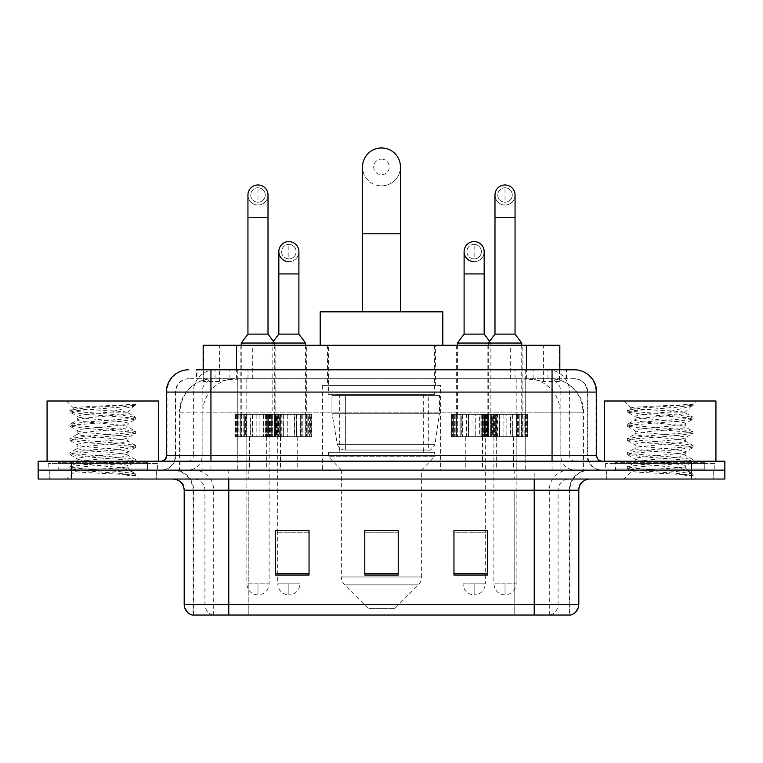 <?xml version="1.0" encoding="UTF-8"?>
<svg xmlns="http://www.w3.org/2000/svg" width="763" height="763" viewBox="0 0 763 763"><rect width="100%" height="100%" fill="white"/><g stroke="black" fill="none" stroke-linecap="round" stroke-linejoin="round"><path stroke-width="0.57" stroke-dasharray="3.81 2.86" d="M440.585 385.401L322.415 385.401L440.585 385.401L440.585 470.122L322.415 470.122L440.585 470.122M322.415 385.401L322.415 470.122M491.973 345.267L456.303 345.267L491.973 345.267L491.973 414.385L456.303 414.385L491.973 414.385M456.303 345.267L456.303 414.385M306.697 345.267L271.027 345.267L306.697 345.267L306.697 414.385L271.027 414.385L306.697 414.385M271.027 345.267L271.027 414.385M522.855 345.267L487.185 345.267L522.855 345.267L522.855 414.385L487.185 414.385L522.855 414.385M487.185 345.267L487.185 414.385M275.815 345.267L240.145 345.267L275.815 345.267L275.815 414.385L240.145 414.385L275.815 414.385M240.145 345.267L240.145 414.385M496.436 414.385L451.839 414.385L496.436 414.385L496.436 436.684L451.839 436.684L496.436 436.684M451.839 414.385L451.839 436.684M311.161 414.385L266.564 414.385L311.161 414.385L311.161 436.684L266.564 436.684L311.161 436.684M266.564 414.385L266.564 436.684M527.309 414.385L482.721 414.385L527.309 414.385L527.309 436.684L482.721 436.684L527.309 436.684M482.721 414.385L482.721 436.684M280.279 414.385L235.691 414.385L280.279 414.385L280.279 436.684L235.691 436.684L280.279 436.684M235.691 414.385L235.691 436.684M482.502 436.684L465.773 436.684L482.502 436.684L482.502 470.122L465.773 470.122L482.502 470.122M465.773 436.684L465.773 470.122M297.227 436.684L280.498 436.684L297.227 436.684L297.227 470.122L280.498 470.122L297.227 470.122M280.498 436.684L280.498 470.122M513.375 436.684L496.656 436.684L513.375 436.684L513.375 470.122L496.656 470.122L513.375 470.122M496.656 436.684L496.656 470.122M266.344 436.684L249.625 436.684L266.344 436.684L266.344 470.122L249.625 470.122L266.344 470.122M249.625 436.684L249.625 470.122M549.265 378.715L538.411 378.715L555.063 379.116C559.26 380.375 560.681 381.166 559.336 381.51L543.609 381.51L534.644 379.583L516.198 378.763L246.802 378.763L228.356 379.583L219.391 381.51L203.664 381.51L203.158 381.29L203.158 369.797M559.842 345.267L203.158 345.267M553.156 378.849A33.438 33.438 0 0 1 583.59 412.154L583.59 470.122L179.41 470.122L583.59 470.122M203.158 381.29C203.187 380.661 204.78 379.936 207.937 379.116L224.589 378.715L213.735 378.715M209.844 378.849A33.438 33.438 0 0 0 179.41 412.154L180.087 412.154L180.087 470.122M435.568 345.267L327.432 345.267L435.568 345.267L435.568 385.401L327.432 385.401L435.568 385.401M327.432 345.267L327.432 385.401M559.842 369.797L559.842 381.281L559.336 381.51L559.336 345.267M224.589 378.715L538.411 378.715M210.941 369.797L566.547 369.797L196.959 369.797L196.959 378.715L566.547 378.715L196.453 378.715L196.453 369.797L215.319 369.797A22.299 21.955 -90 0 0 193.363 392.087L193.363 455.635L166.353 455.635M574.358 378.715L188.642 378.715L574.358 378.715A13.381 13.381 0 0 1 587.729 392.087L587.729 455.635L193.363 455.635A5.57 5.494 90 0 1 187.879 461.205L602.226 461.205L187.879 461.205M166.353 392.087L587.729 392.087L175.271 392.087L175.805 392.087L175.805 455.635L175.271 455.635A14.487 14.487 0 0 1 160.774 470.122L602.226 470.122L160.774 470.122M704.783 461.205L615.598 461.205L704.783 461.205L704.783 470.122L615.598 470.122L704.783 470.122L704.783 463.437L615.598 463.437L704.783 463.437M615.598 461.205L615.598 463.437M147.402 461.205L58.217 461.205L147.402 461.205L147.402 470.122L58.217 470.122L147.402 470.122L147.402 463.437L58.217 463.437L147.402 463.437M58.217 461.205L58.217 463.437M691.412 479.04L38.15 479.04L38.15 461.205L724.85 461.205L724.85 470.122L691.412 470.122L724.85 470.122L724.85 479.04L691.412 479.04L691.412 470.122L71.588 470.122L691.412 470.122L691.412 461.205M38.15 470.122L71.588 470.122L38.15 470.122M525.717 369.797L525.717 392.087L595.97 392.087A22.299 21.955 90 0 0 574.014 369.797L215.319 369.797M196.453 378.715L196.959 378.715M156.32 470.122L156.32 479.04L49.299 479.04L156.32 479.04L49.299 479.04L156.32 479.04L156.32 470.122L49.299 470.122L49.299 479.04L49.299 470.122L156.32 470.122M713.701 470.122L713.701 479.04L606.68 479.04L713.701 479.04L606.68 479.04L713.701 479.04L713.701 470.122L606.68 470.122L606.68 479.04L606.68 470.122L713.701 470.122M157.426 463.437L48.183 463.437L157.426 463.437L157.426 470.122L48.183 470.122L157.426 470.122M48.183 463.437L48.183 470.122M714.817 463.437L605.574 463.437L714.817 463.437L714.817 470.122L605.574 470.122L714.817 470.122M605.574 463.437L605.574 470.122M569.351 615.045L534.224 615.045L569.894 615.045L569.351 615.045L569.351 490.189L569.894 490.189A20.067 20.067 0 0 1 589.961 470.122L173.039 470.122L589.961 470.122M193.106 615.045L228.776 615.045L193.106 615.045L193.106 490.189L578.812 490.189M534.224 479.04L173.039 479.04L534.224 479.04M192.209 615.045L570.791 615.045M615.598 470.122L704.783 470.122L615.598 470.122M58.217 470.122L147.402 470.122L58.217 470.122M487.404 573.471L487.404 530.428L487.404 575.025L453.956 575.025L453.956 530.657L453.956 575.025L487.404 575.025L487.404 530.876L487.404 575.025L487.404 532.212L453.956 532.212L453.956 530.428L453.956 575.025L453.956 530.657L453.956 575.025L453.956 532.212L487.404 532.212L487.404 530.657L487.404 573.471L453.956 573.471L453.956 575.025L487.404 575.025L487.404 530.657L453.956 530.657L453.956 573.471M309.044 573.471L309.044 530.428L309.044 575.025L275.596 575.025L275.596 530.657L275.596 575.025L309.044 575.025L309.044 530.876L309.044 575.025L309.044 532.212L275.596 532.212L275.596 530.428L275.596 575.025L275.596 530.657L275.596 575.025L275.596 532.212L309.044 532.212L309.044 530.657L309.044 573.471L275.596 573.471L275.596 575.025L309.044 575.025L309.044 530.657L275.596 530.657L275.596 573.471M398.219 573.471L398.219 530.428L398.219 575.025L364.781 575.025L364.781 530.657L364.781 575.025L398.219 575.025L398.219 530.876L398.219 575.025L398.219 532.212L364.781 532.212L364.781 575.025L364.781 530.428L398.219 530.428L364.781 530.428L398.219 530.428L398.219 573.471L364.781 573.471M309.044 530.428L275.596 530.428L309.044 530.428M487.404 530.428L453.956 530.428L487.404 530.428M228.776 470.122L228.776 615.045L534.224 615.045L534.224 490.189L193.106 490.189C191.914 478 185.228 471.315 173.039 470.122M300.012 530.428L277.713 530.428L277.713 436.684L300.012 436.684L300.012 530.428M485.287 530.428L462.988 530.428L462.988 436.684L485.287 436.684L485.287 530.428M398.219 532.212L398.219 530.876L398.219 532.212L364.781 532.212L364.781 575.025L398.219 575.025L398.219 532.212M398.219 530.657L364.781 530.657M148.508 470.122L57.101 470.122L148.508 470.122A1.116 1.116 0 0 1 147.402 469.007L58.217 469.007L147.402 469.007L147.402 462.321A1.116 1.116 0 0 1 148.508 461.205L57.101 461.205L148.508 461.205M57.101 470.122A1.116 1.116 0 0 0 58.217 469.007L58.217 462.321A1.116 1.116 0 0 0 57.101 461.205M158.542 461.205L47.068 461.205L158.542 461.205M119.314 467.891C103.854 469.016 74.087 470.142 74.364 471.143C71.531 472.726 134.593 474.176 135.614 475.559L119.238 473.318L86.381 470.962L70.158 468.835L74.354 467.423L119.238 463.875L135.452 461.758L128.003 465.945L128.003 467.891L119.314 467.891C125.008 467.204 127.907 466.555 128.003 465.945C129.538 463.589 76.071 461.224 77.616 458.868C76.071 456.512 129.538 454.138 128.003 451.782C129.538 449.426 76.071 447.061 77.616 444.705C76.071 442.349 129.538 439.984 128.003 437.628C129.538 435.272 76.071 432.907 77.616 430.551C76.071 428.196 129.538 425.83 128.003 423.475L128.003 427.013L135.452 431.2L119.238 429.073L74.354 425.535L70.158 424.114L86.381 421.996L131.265 418.458L135.661 417.275L119.238 414.919L74.354 411.381L69.948 410.198L86.381 407.843L135.661 404.495L139.152 401.004L66.467 401.004L139.152 401.004M135.452 461.758L131.265 460.337L86.381 456.799L69.948 454.443L74.354 453.26L119.238 449.722L135.661 447.366L131.265 446.183L86.381 442.645L70.158 440.518L74.354 439.106L119.238 435.568L135.452 433.441L128.003 437.628L128.003 441.167C129.538 438.811 76.071 436.446 77.616 434.09C76.071 431.734 129.538 429.369 128.003 427.013C129.538 424.657 76.071 422.292 77.616 419.936L70.158 424.114M135.452 433.441L131.265 432.02L86.381 428.482L69.948 426.126L74.354 424.943L119.238 421.405L135.452 419.288L128.003 423.475C129.538 421.119 76.071 418.744 77.616 416.388L77.616 419.936C76.071 417.58 129.538 415.206 128.003 412.85L135.452 417.037M135.452 419.288L131.265 417.866L86.381 414.328L70.158 412.211L77.616 416.388C80.382 415.005 91.264 413.594 110.244 412.154L128.003 412.154L128.003 412.85L126.744 412.154C119.886 410.675 72.676 409.369 73.563 408.11L66.467 401.004M135.452 447.604L128.003 451.782L128.003 455.33C129.538 452.974 76.071 450.599 77.616 448.243C76.071 445.888 129.538 443.522 128.003 441.167L135.452 445.354L119.238 443.236L74.354 439.698L69.948 438.515L86.381 436.15L131.265 432.611L135.452 431.2M70.158 426.364L77.893 430.866L77.616 434.09L70.158 438.277M135.614 475.559L127.411 475.559C131.522 474.262 132.972 472.955 131.761 471.658L122.109 467.891C108.737 466.126 76.3 464.219 77.616 462.407C76.071 460.051 129.538 457.686 128.003 455.33L135.452 459.507L119.238 457.39L74.354 453.851L69.948 452.669L86.381 450.313L131.265 446.775L135.452 445.354M70.158 440.518L77.893 445.029L77.616 448.243L70.158 452.43M122.109 467.891L128.003 467.891L131.761 471.658M70.158 454.681L77.893 459.183L77.616 462.407L70.158 466.594L86.381 464.467L131.265 460.928L135.452 459.507M70.158 412.211L74.354 410.79L119.238 407.251L135.452 405.124L135.661 404.495L135.099 404.495L133.906 406.03L110.244 412.154M126.744 412.154L128.003 412.154L134.727 405.43M127.411 475.559L135.661 473.909L135.661 475.559L139.152 479.04L66.467 479.04L139.152 479.04M70.158 468.835L74.431 471.324L66.467 479.04M129.815 404.495C113.906 405.62 70.883 406.832 73.563 408.11L70.158 409.96M47.068 401.004L158.542 401.004M135.661 473.909L119.238 471.544L74.354 468.005L70.158 466.594M135.661 404.886L135.099 404.495M381.5 185.857A18.951 18.951 0 0 0 400.451 166.906A18.951 18.951 0 0 1 381.5 185.857A18.951 18.951 0 0 0 400.451 166.906A18.951 18.951 0 0 0 381.5 147.955A18.951 18.951 0 0 0 362.549 166.906A18.951 18.951 0 0 0 381.5 185.857A18.951 18.951 0 0 1 362.549 166.906M381.5 159.105A7.802 7.802 0 0 1 389.302 166.906A7.802 7.802 0 0 1 381.5 174.708A7.802 7.802 0 0 1 373.698 166.906A7.802 7.802 0 0 1 381.5 159.105M362.549 311.829L400.451 311.829L362.549 311.829M394.881 608.359L368.119 608.359L344.638 584.868L418.362 584.868L344.638 584.868A11.149 11.149 0 0 1 341.366 576.981L421.634 576.981A11.149 11.149 0 0 1 418.362 584.868L394.881 608.359L368.119 608.359M421.634 470.122L341.366 470.122L341.366 576.981L421.634 576.981L421.634 470.122L434.452 456.751L328.548 456.751L434.452 456.751L434.452 452.287L328.548 452.287L328.548 456.751L341.366 470.122L421.634 470.122M339.697 394.318L423.303 394.318L339.697 394.318L339.697 452.287L423.303 452.287L339.697 452.287M423.303 394.318L423.303 452.287M328.548 345.267L434.452 345.267L328.548 345.267L328.548 394.318L434.452 394.318L328.548 394.318M434.452 345.267L434.452 394.318M442.817 345.267L320.183 345.267L442.817 345.267M320.183 311.829L442.817 311.829M328.548 452.287L434.452 452.287M439.469 395.434L331.962 395.434L439.469 395.434L439.469 413.269L331.962 413.269L331.962 395.434L331.962 413.269L337.332 444.333C338.658 448.158 341.423 450.065 345.629 450.056L428.32 450.056L345.629 450.056L345.639 395.434L345.629 450.056C341.433 450.075 338.667 448.167 337.332 444.333L331.962 413.269L439.469 413.269L434.948 444.333L337.332 444.333L434.948 444.333C432.135 449.14 429.922 451.047 428.329 450.056L428.32 395.434L345.639 395.434L428.32 395.434M257.98 202.243A7.248 7.248 0 0 1 250.741 194.994A7.248 7.248 0 0 1 257.98 187.755A7.248 7.248 0 0 1 265.228 194.994A7.248 7.248 0 0 1 257.98 202.243A7.248 7.248 0 0 1 250.741 194.994A7.248 7.248 0 0 1 257.98 187.755A7.248 7.248 0 0 1 265.228 194.994A7.248 7.248 0 0 1 257.98 202.243L257.98 187.755A7.248 7.248 0 0 1 265.228 194.994A7.248 7.248 0 0 1 257.98 202.243M257.98 205.028A10.033 10.033 0 0 0 268.013 194.994A10.033 10.033 0 0 1 257.35 205.009A10.033 10.033 0 0 1 247.946 194.994A10.033 10.033 0 0 1 257.98 184.97A10.033 10.033 0 0 1 268.013 194.994A10.033 10.033 0 0 1 257.98 205.028A10.033 10.033 0 0 1 247.946 194.994M241.261 345.267L241.261 414.385L274.709 414.385L241.261 414.385M274.709 345.267L274.709 414.385M246.84 436.684L269.129 436.684L269.129 583.829L246.84 583.829L257.98 583.829L257.98 594.978L257.98 583.829L269.129 583.829C268.442 590.572 264.723 594.291 257.98 594.978C251.246 594.291 247.527 590.572 246.84 583.829L246.84 436.684L269.129 436.684M247.946 334.118L268.013 334.118M241.261 343.045L274.709 343.045L272.143 343.045L272.143 414.385L252.057 414.385L275.615 414.385L272.172 414.385L272.172 436.684L250.378 436.684L250.378 414.385L252.496 414.385L249.94 414.385L250.378 436.684L275.615 436.684L272.172 436.684L272.172 414.385L305.581 414.385L272.143 414.385M274.461 414.385L275.777 414.385L274.461 414.385L274.461 436.684L275.777 436.684L274.461 436.684L274.461 414.385M276.921 414.385L279.134 414.385L276.921 414.385L276.921 436.684L275.777 436.684L279.134 436.684L276.921 436.684L276.921 414.385M277.78 414.385L279.134 414.385L277.78 414.385L278.476 414.385L277.78 414.385L277.78 436.684L279.134 436.684L277.78 436.684L278.476 436.684L277.78 436.684L277.78 414.385M279.821 414.385L278.476 414.385L280.584 414.385L279.821 414.385L279.821 436.684L278.476 436.684L280.584 436.684L279.821 436.684L279.821 414.385M279.163 414.385L280.584 414.385L279.163 414.385L279.163 436.684L280.584 436.684L279.163 436.684L279.163 414.385M245.6 414.385L249.94 414.385L245.6 414.385L246.439 414.385L245.6 414.385L245.6 436.684L250.378 436.684L245.6 436.684L246.439 436.684L245.6 436.684L245.6 414.385M244.627 414.385L246.439 414.385L243.798 414.385L244.627 414.385L244.627 436.684L246.439 436.684L243.798 436.684L244.627 436.684L244.627 414.385M240.355 414.385L243.798 414.385L240.355 414.385L241.499 414.385L240.355 414.385L240.355 436.684L243.798 436.684L240.355 436.684L241.499 436.684L240.355 436.684L240.355 414.385M240.192 414.385L241.499 414.385L239.038 414.385L240.192 414.385L240.192 436.684L241.499 436.684L239.038 436.684L240.192 436.684L240.192 414.385M236.835 414.385L239.038 414.385L235.386 414.385L238.18 414.385L235.386 414.385L236.807 414.385L236.835 436.684L239.038 436.684L235.386 436.684L238.18 436.684L235.386 436.684L236.807 436.684L236.835 414.385M252.496 414.385L252.496 436.684L252.496 414.385M252.057 414.385L252.057 436.684L252.057 414.385M256.864 414.385L256.864 436.684L256.864 414.385M259.096 414.385L259.096 436.684L259.096 414.385M263.912 414.385L263.912 436.684L263.912 414.385M263.464 414.385L263.464 436.684L263.464 414.385M265.591 414.385L265.591 436.684L265.591 414.385M266.029 414.385L266.029 436.684L266.029 414.385M270.369 414.385L270.369 436.684L270.369 414.385M269.53 414.385L269.53 436.684L269.53 414.385M271.332 414.385L271.332 436.684L271.332 414.385M275.615 414.385L275.615 436.684L275.615 414.385M275.777 414.385L275.777 436.684L275.777 414.385M279.134 414.385L279.134 436.684L279.134 414.385M278.476 414.385L278.476 436.684L278.476 414.385M280.584 414.385L280.584 436.684L280.584 414.385M249.94 414.385L249.94 436.684L249.94 414.385M246.439 414.385L246.439 436.684L246.439 414.385M243.798 414.385L243.798 436.684L243.798 414.385M241.499 414.385L241.499 436.684L241.499 414.385M239.038 414.385L239.038 436.684L239.038 414.385M238.18 414.385L238.18 436.684L238.18 414.385M237.493 414.385L237.493 436.684L237.493 414.385M236.139 414.385L236.139 436.684L236.139 414.385M235.386 414.385L235.386 436.684L235.386 414.385M505.02 202.243A7.248 7.248 0 0 1 497.772 194.994A7.248 7.248 0 0 1 505.02 187.755A7.248 7.248 0 0 1 512.259 194.994A7.248 7.248 0 0 1 505.02 202.243A7.248 7.248 0 0 1 497.772 194.994A7.248 7.248 0 0 1 505.02 187.755A7.248 7.248 0 0 1 512.259 194.994A7.248 7.248 0 0 1 505.02 202.243L505.02 187.755A7.248 7.248 0 0 1 512.259 194.994A7.248 7.248 0 0 1 505.02 202.243M505.02 205.028A10.033 10.033 0 0 0 515.054 194.994A10.033 10.033 0 0 1 504.391 205.009A10.033 10.033 0 0 1 494.987 194.994A10.033 10.033 0 0 1 505.02 184.97A10.033 10.033 0 0 1 515.054 194.994A10.033 10.033 0 0 1 505.02 205.028A10.033 10.033 0 0 1 494.987 194.994M488.291 345.267L488.291 414.385L521.739 414.385L488.291 414.385M521.739 345.267L521.739 414.385M493.871 436.684L516.16 436.684L516.16 583.829L493.871 583.829L505.02 583.829L505.02 594.978L505.02 583.829L516.16 583.829C515.473 590.572 511.754 594.291 505.02 594.978C498.277 594.291 494.558 590.572 493.871 583.829L493.871 436.684L516.16 436.684M494.987 334.118L515.054 334.118M489.579 341.328L490.857 343.045L488.291 343.045L521.739 343.045M499.088 414.385L503.904 414.385L499.088 414.385L499.536 436.684L497.409 436.684L497.409 414.385L499.536 414.385L496.971 414.385L497.409 436.684L503.904 436.684L499.088 436.684L499.088 414.385M506.136 414.385L510.943 414.385L506.136 414.385L506.136 436.684L503.904 436.684L510.943 436.684L506.136 436.684L506.136 414.385M510.504 414.385L512.622 414.385L510.504 414.385L510.504 436.684L512.622 436.684L510.504 436.684L510.504 414.385M513.06 414.385L517.4 414.385L513.06 414.385L512.622 436.684L517.4 436.684L513.06 436.684L513.06 414.385M516.561 414.385L518.373 414.385L516.561 414.385L516.561 436.684L518.373 436.684L516.561 436.684L516.561 414.385M519.202 414.385L522.645 414.385L519.202 414.385L519.202 436.684L518.373 436.684L522.645 436.684L519.202 436.684L519.202 414.385M521.501 414.385L522.808 414.385L521.501 414.385L521.501 436.684L522.808 436.684L521.501 436.684L521.501 414.385M523.962 414.385L526.165 414.385L523.962 414.385L523.962 436.684L522.808 436.684L526.165 436.684L523.962 436.684L523.962 414.385M524.82 414.385L527.615 414.385L524.82 414.385L527.615 414.385L524.82 414.385L524.82 436.684L527.615 436.684L524.82 436.684L527.615 436.684L524.82 436.684L524.82 414.385M492.631 414.385L496.971 414.385L492.631 414.385L493.47 414.385L492.631 414.385L492.631 436.684L497.409 436.684L492.631 436.684L493.47 436.684L492.631 436.684L492.631 414.385M491.668 414.385L493.47 414.385L490.828 414.385L491.668 414.385L491.668 436.684L493.47 436.684L490.828 436.684L491.668 436.684L491.668 414.385M487.385 414.385L490.828 414.385L487.385 414.385L488.539 414.385L487.385 414.385L487.385 436.684L490.828 436.684L487.385 436.684L488.539 436.684L487.385 436.684L487.385 414.385M487.223 414.385L488.539 414.385L486.079 414.385L487.223 414.385L487.223 436.684L488.539 436.684L486.079 436.684L487.223 436.684L487.223 414.385M483.866 414.385L486.079 414.385L483.866 414.385L485.22 414.385L483.866 414.385L483.866 436.684L486.079 436.684L483.866 436.684L485.22 436.684L483.866 436.684L483.866 414.385M484.524 414.385L483.179 414.385L484.524 414.385L484.524 436.684L485.22 436.684L483.179 436.684L484.524 436.684L484.524 414.385M482.416 414.385L483.837 414.385L482.416 414.385L482.416 436.684L483.837 436.684L482.416 436.684L482.416 414.385M499.536 414.385L499.536 436.684L499.536 414.385M503.904 414.385L503.904 436.684L503.904 414.385M510.943 414.385L510.943 436.684L510.943 414.385M512.622 414.385L512.622 436.684L512.622 414.385M517.4 414.385L517.4 436.684L517.4 414.385M518.373 414.385L518.373 436.684L518.373 414.385M522.645 414.385L522.645 436.684L522.645 414.385M522.808 414.385L522.808 436.684L522.808 414.385M526.165 414.385L526.193 436.684L526.165 414.385M525.507 414.385L525.507 436.684L525.507 414.385M526.861 414.385L526.861 436.684L526.861 414.385M527.615 414.385L527.615 436.684L527.615 414.385M496.971 414.385L496.971 436.684L496.971 414.385M493.47 414.385L493.47 436.684L493.47 414.385M490.828 414.385L490.828 436.684L490.828 414.385L457.418 414.385L490.857 414.385L490.857 343.045L457.418 343.045M488.539 414.385L488.539 436.684L488.539 414.385M486.079 414.385L486.079 436.684L486.079 414.385M485.22 414.385L485.22 436.684L485.22 414.385M483.179 414.385L483.179 436.684L483.179 414.385M483.837 414.385L483.837 436.684L483.837 414.385M288.862 258.876A7.248 7.248 0 0 1 281.614 251.628A7.248 7.248 0 0 1 288.862 244.379A7.248 7.248 0 0 1 296.111 251.628A7.248 7.248 0 0 1 288.862 258.876A7.248 7.248 0 0 1 281.614 251.628A7.248 7.248 0 0 1 288.862 244.379A7.248 7.248 0 0 1 296.111 251.628A7.248 7.248 0 0 1 288.862 258.876L288.862 244.379A7.248 7.248 0 0 1 296.111 251.628A7.248 7.248 0 0 1 288.862 258.876M298.896 251.628A10.033 10.033 0 0 1 288.862 261.661A10.033 10.033 0 0 1 278.829 251.628A10.033 10.033 0 0 1 288.862 241.594A10.033 10.033 0 0 1 298.896 251.628A10.033 10.033 0 0 1 288.233 261.642A10.033 10.033 0 0 0 298.896 251.628M273.421 341.328L272.143 343.045L305.581 343.045M305.581 345.267L305.581 414.385M277.713 530.657L277.713 583.829L288.862 583.829L277.713 583.829C278.409 590.572 282.119 594.291 288.862 594.978L288.862 583.829L288.862 594.978C295.605 594.291 299.315 590.572 300.012 583.829L288.862 583.829L300.012 583.829L300.012 530.657M278.829 334.118L298.896 334.118M282.939 414.385L287.746 414.385L282.939 414.385L283.378 436.684L281.261 436.684L281.261 414.385L283.378 414.385L280.822 414.385L281.261 436.684L287.746 436.684L282.939 436.684L282.939 414.385M289.978 414.385L294.785 414.385L289.978 414.385L289.978 436.684L287.746 436.684L294.785 436.684L289.978 436.684L289.978 414.385M294.346 414.385L296.464 414.385L294.346 414.385L294.346 436.684L296.464 436.684L294.346 436.684L294.346 414.385M296.902 414.385L301.242 414.385L296.902 414.385L296.464 436.684L301.242 436.684L296.902 436.684L296.902 414.385M300.412 414.385L302.215 414.385L300.412 414.385L300.412 436.684L302.215 436.684L300.412 436.684L300.412 414.385M303.054 414.385L306.497 414.385L303.054 414.385L303.054 436.684L302.215 436.684L306.497 436.684L303.054 436.684L303.054 414.385M305.343 414.385L306.65 414.385L305.343 414.385L305.343 436.684L306.65 436.684L305.343 436.684L305.343 414.385M307.804 414.385L310.016 414.385L307.804 414.385L307.804 436.684L306.65 436.684L310.016 436.684L307.804 436.684L307.804 414.385M308.662 414.385L310.016 414.385L308.662 414.385L309.349 414.385L308.662 414.385L308.662 436.684L310.016 436.684L308.662 436.684L309.349 436.684L308.662 436.684L308.662 414.385M310.703 414.385L309.349 414.385L311.466 414.385L310.703 414.385L310.703 436.684L309.349 436.684L311.466 436.684L310.703 436.684L310.703 414.385M310.045 414.385L311.466 414.385L310.045 414.385L310.045 436.684L311.466 436.684L310.045 436.684L310.045 414.385M276.483 414.385L280.822 414.385L276.483 414.385L277.312 414.385L276.483 414.385L276.483 436.684L281.261 436.684L276.483 436.684L277.312 436.684L276.483 436.684L276.483 414.385M275.51 414.385L277.312 414.385L274.67 414.385L275.51 414.385L275.51 436.684L277.312 436.684L274.67 436.684L275.51 436.684L275.51 414.385M271.227 414.385L274.67 414.385L271.227 414.385L272.381 414.385L271.227 414.385L271.227 436.684L274.67 436.684L271.227 436.684L272.381 436.684L271.227 436.684L271.227 414.385M271.075 414.385L272.381 414.385L269.921 414.385L271.075 414.385L271.075 436.684L272.381 436.684L269.921 436.684L271.075 436.684L271.075 414.385M267.708 414.385L269.921 414.385L267.708 414.385L269.062 414.385L267.708 414.385L267.708 436.684L269.921 436.684L267.708 436.684L269.062 436.684L267.708 436.684L267.708 414.385M268.376 414.385L267.021 414.385L268.376 414.385L268.376 436.684L269.062 436.684L267.021 436.684L268.376 436.684L268.376 414.385M266.258 414.385L267.679 414.385L266.258 414.385L266.258 436.684L267.679 436.684L266.258 436.684L266.258 414.385M283.378 414.385L283.378 436.684L283.378 414.385M287.746 414.385L287.746 436.684L287.746 414.385M294.785 414.385L294.785 436.684L294.785 414.385M296.464 414.385L296.464 436.684L296.464 414.385M301.242 414.385L301.242 436.684L301.242 414.385M302.215 414.385L302.215 436.684L302.215 414.385M306.497 414.385L306.497 436.684L306.497 414.385M306.65 414.385L306.65 436.684L306.65 414.385M310.016 414.385L310.016 436.684L310.016 414.385M309.349 414.385L309.349 436.684L309.349 414.385M311.466 414.385L311.466 436.684L311.466 414.385M280.822 414.385L280.822 436.684L280.822 414.385M277.312 414.385L277.312 436.684L277.312 414.385M274.67 414.385L274.67 436.684L274.67 414.385M272.381 414.385L272.381 436.684L272.381 414.385M269.921 414.385L269.921 436.684L269.921 414.385M269.062 414.385L269.062 436.684L269.062 414.385M267.021 414.385L267.021 436.684L267.021 414.385M267.679 414.385L267.679 436.684L267.679 414.385M300.012 436.684L277.713 436.684M474.138 258.876A7.248 7.248 0 0 1 466.889 251.628A7.248 7.248 0 0 1 474.138 244.379A7.248 7.248 0 0 1 481.386 251.628A7.248 7.248 0 0 1 474.138 258.876A7.248 7.248 0 0 1 466.889 251.628A7.248 7.248 0 0 1 474.138 244.379A7.248 7.248 0 0 1 481.386 251.628A7.248 7.248 0 0 1 474.138 258.876L474.138 244.379A7.248 7.248 0 0 1 481.386 251.628A7.248 7.248 0 0 1 474.138 258.876M484.171 251.628A10.033 10.033 0 0 1 474.138 261.661A10.033 10.033 0 0 1 464.104 251.628A10.033 10.033 0 0 1 474.138 241.594A10.033 10.033 0 0 1 484.171 251.628A10.033 10.033 0 0 1 473.508 261.642A10.033 10.033 0 0 0 484.171 251.628M457.418 345.267L457.418 414.385M462.988 530.657L462.988 583.829L474.138 583.829L462.988 583.829C463.685 590.572 467.395 594.291 474.138 594.978L474.138 583.829L474.138 594.978C480.881 594.291 484.591 590.572 485.287 583.829L474.138 583.829L485.287 583.829L485.287 530.657M464.104 334.118L484.171 334.118M468.215 414.385L473.022 414.385L468.215 414.385L468.654 436.684L466.536 436.684L466.536 414.385L468.654 414.385L466.098 414.385L466.536 436.684L473.022 436.684L468.215 436.684L468.215 414.385M475.254 414.385L480.061 414.385L475.254 414.385L475.254 436.684L473.022 436.684L480.061 436.684L475.254 436.684L475.254 414.385M479.622 414.385L481.739 414.385L479.622 414.385L479.622 436.684L481.739 436.684L479.622 436.684L479.622 414.385M482.178 414.385L486.517 414.385L482.178 414.385L481.739 436.684L486.517 436.684L482.178 436.684L482.178 414.385M485.688 414.385L487.49 414.385L485.688 414.385L485.688 436.684L487.49 436.684L485.688 436.684L485.688 414.385M488.33 414.385L491.773 414.385L488.33 414.385L488.33 436.684L487.49 436.684L491.773 436.684L488.33 436.684L488.33 414.385M490.619 414.385L491.925 414.385L490.619 414.385L490.619 436.684L491.925 436.684L490.619 436.684L490.619 414.385M493.079 414.385L495.292 414.385L493.079 414.385L493.079 436.684L491.925 436.684L495.292 436.684L493.079 436.684L493.079 414.385M493.938 414.385L495.292 414.385L493.938 414.385L494.624 414.385L493.938 414.385L493.938 436.684L495.292 436.684L493.938 436.684L494.624 436.684L493.938 436.684L493.938 414.385M495.979 414.385L494.624 414.385L496.742 414.385L495.979 414.385L495.979 436.684L494.624 436.684L496.742 436.684L495.979 436.684L495.979 414.385M495.321 414.385L496.742 414.385L495.321 414.385L495.321 436.684L496.742 436.684L495.321 436.684L495.321 414.385M461.758 414.385L466.098 414.385L461.758 414.385L462.588 414.385L461.758 414.385L461.758 436.684L466.536 436.684L461.758 436.684L462.588 436.684L461.758 436.684L461.758 414.385M460.785 414.385L462.588 414.385L459.946 414.385L460.785 414.385L460.785 436.684L462.588 436.684L459.946 436.684L460.785 436.684L460.785 414.385M456.503 414.385L459.946 414.385L456.503 414.385L457.657 414.385L456.503 414.385L456.503 436.684L459.946 436.684L456.503 436.684L457.657 436.684L456.503 436.684L456.503 414.385M456.35 414.385L457.657 414.385L455.196 414.385L456.35 414.385L456.35 436.684L457.657 436.684L455.196 436.684L456.35 436.684L456.35 414.385M452.984 414.385L455.196 414.385L452.984 414.385L454.338 414.385L452.984 414.385L452.984 436.684L455.196 436.684L452.984 436.684L454.338 436.684L452.984 436.684L452.984 414.385M453.651 414.385L452.297 414.385L453.651 414.385L453.651 436.684L454.338 436.684L452.297 436.684L453.651 436.684L453.651 414.385M451.534 414.385L452.955 414.385L451.534 414.385L451.534 436.684L452.955 436.684L451.534 436.684L451.534 414.385M468.654 414.385L468.654 436.684L468.654 414.385M473.022 414.385L473.022 436.684L473.022 414.385M480.061 414.385L480.061 436.684L480.061 414.385M481.739 414.385L481.739 436.684L481.739 414.385M486.517 414.385L486.517 436.684L486.517 414.385M487.49 414.385L487.49 436.684L487.49 414.385M491.773 414.385L491.773 436.684L491.773 414.385M491.925 414.385L491.925 436.684L491.925 414.385M495.292 414.385L495.292 436.684L495.292 414.385M494.624 414.385L494.624 436.684L494.624 414.385M496.742 414.385L496.742 436.684L496.742 414.385M466.098 414.385L466.098 436.684L466.098 414.385M462.588 414.385L462.588 436.684L462.588 414.385M459.946 414.385L459.946 436.684L459.946 414.385M457.657 414.385L457.657 436.684L457.657 414.385M455.196 414.385L455.196 436.684L455.196 414.385M454.338 414.385L454.338 436.684L454.338 414.385M452.297 414.385L452.297 436.684L452.297 414.385M452.955 414.385L452.955 436.684L452.955 414.385M485.287 436.684L462.988 436.684M705.899 470.122L614.492 470.122L705.899 470.122A1.116 1.116 0 0 1 704.783 469.007L615.598 469.007L704.783 469.007L704.783 462.321A1.116 1.116 0 0 1 705.899 461.205L614.492 461.205L705.899 461.205M614.492 470.122A1.116 1.116 0 0 0 615.598 469.007L615.598 462.321A1.116 1.116 0 0 0 614.492 461.205M715.932 461.205L604.458 461.205L715.932 461.205M676.695 467.891C661.235 469.016 631.468 470.142 631.745 471.143C628.912 472.726 691.974 474.176 692.995 475.559L676.619 473.318L643.762 470.962L627.548 468.835L631.735 467.423L676.619 463.875L692.842 461.758L685.384 465.945L685.384 467.891L676.695 467.891C682.399 467.204 685.298 466.555 685.384 465.945C686.929 463.589 633.462 461.224 634.997 458.868C633.462 456.512 686.929 454.138 685.384 451.782C686.929 449.426 633.462 447.061 634.997 444.705C633.462 442.349 686.929 439.984 685.384 437.628C686.929 435.272 633.462 432.907 634.997 430.551C633.462 428.196 686.929 425.83 685.384 423.475L685.384 427.013L692.842 431.2L676.619 429.073L631.735 425.535L627.548 424.114L643.762 421.996L688.646 418.458L693.052 417.275L676.619 414.919L631.735 411.381L627.339 410.198L643.762 407.843L693.052 404.495L696.533 401.004L623.848 401.004L696.533 401.004M692.842 461.758L688.646 460.337L643.762 456.799L627.339 454.443L631.735 453.26L676.619 449.722L693.052 447.366L688.646 446.183L643.762 442.645L627.548 440.518L631.735 439.106L676.619 435.568L692.842 433.441L685.384 437.628L685.384 441.167C686.929 438.811 633.462 436.446 634.997 434.09C633.462 431.734 686.929 429.369 685.384 427.013C686.929 424.657 633.462 422.292 634.997 419.936L627.548 424.114M692.842 433.441L688.646 432.02L643.762 428.482L627.339 426.126L631.735 424.943L676.619 421.405L692.842 419.288L685.384 423.475C686.929 421.119 633.462 418.744 634.997 416.388L634.997 419.936C633.462 417.58 686.929 415.206 685.384 412.85L692.842 417.037M692.842 419.288L688.646 417.866L643.762 414.328L627.548 412.211L634.997 416.388C637.773 415.005 648.645 413.594 667.635 412.154L685.384 412.154L685.384 412.85L684.125 412.154C677.277 410.675 630.057 409.369 630.953 408.11L623.848 401.004M692.842 447.604L685.384 451.782L685.384 455.33C686.929 452.974 633.462 450.599 634.997 448.243C633.462 445.888 686.929 443.522 685.384 441.167L692.842 445.354L676.619 443.236L631.735 439.698L627.339 438.515L643.762 436.15L688.646 432.611L692.842 431.2M627.548 426.364L635.283 430.866L634.997 434.09L627.548 438.277M692.995 475.559L684.802 475.559C688.913 474.262 690.362 472.955 689.142 471.658L679.499 467.891C666.128 466.126 633.691 464.219 634.997 462.407C633.462 460.051 686.929 457.686 685.384 455.33L692.842 459.507L676.619 457.39L631.735 453.851L627.339 452.669L643.762 450.313L688.646 446.775L692.842 445.354M627.548 440.518L635.283 445.029L634.997 448.243L627.548 452.43M679.499 467.891L685.384 467.891L689.142 471.658M627.548 454.681L635.283 459.183L634.997 462.407L627.548 466.594L643.762 464.467L688.646 460.928L692.842 459.507M627.548 412.211L631.735 410.79L676.619 407.251L692.842 405.124L693.052 404.495L692.489 404.495L691.288 406.03L667.635 412.154M684.125 412.154L685.384 412.154L692.117 405.43M684.802 475.559L693.052 473.909L693.052 475.559L696.533 479.04L623.848 479.04L696.533 479.04M627.548 468.835L631.821 471.324L623.848 479.04M687.205 404.495C671.287 405.62 628.273 406.832 630.953 408.11L627.548 409.96M604.458 401.004L715.932 401.004M693.052 473.909L676.619 471.544L631.735 468.005L627.548 466.594M693.052 404.886L692.489 404.495M203.664 381.51L203.664 345.267M207.937 379.116A33.438 32.933 -90 0 0 180.087 412.154L583.59 412.154L538.993 412.154L538.993 470.122M582.913 470.122L582.913 412.154A33.438 32.933 90 0 0 555.063 379.116M224.007 378.715L224.007 412.154L179.41 412.154L179.41 470.122M516.198 378.763L516.198 470.122M534.644 379.583A33.438 32.933 90 0 1 560.109 412.154L560.109 470.122M246.802 378.763L246.802 470.122M228.356 379.583A33.438 32.933 -90 0 0 202.891 412.154L202.891 470.122M538.993 378.715L538.993 412.154L224.007 412.154L224.007 470.122M236.597 378.791L236.597 369.797M219.391 381.51L219.391 345.267M252.324 378.791L252.324 345.267M510.676 378.791L510.676 345.267M543.609 381.51L543.609 345.267M526.403 378.791L526.403 369.797M229.892 378.715L229.892 369.797M188.642 378.715C182.815 378.982 178.685 381.767 176.243 387.07L175.271 392.087L175.271 455.635L552.059 455.635L552.059 378.715M237.283 369.797L237.283 455.635L175.805 455.635A14.487 14.268 90 0 1 161.537 470.122M552.059 470.122L552.059 455.635L587.729 455.635L588.798 461.071L591.659 465.554C594.549 468.53 598.078 470.056 602.226 470.122M596.647 455.635L595.97 455.635L595.97 392.087L596.647 392.087M71.588 461.205L71.588 479.04M188.986 369.797A22.299 21.955 -90 0 0 167.03 392.087L167.03 455.635A5.57 5.494 90 0 1 161.537 461.205M547.681 369.797A22.299 21.955 90 0 1 569.637 392.087L569.637 455.635L525.717 455.635L525.717 461.205M601.463 461.205A5.57 5.494 -90 0 1 595.97 455.635L569.637 455.635A5.57 5.494 -90 0 0 575.121 461.205M188.986 378.715A13.381 13.171 -90 0 0 175.805 392.087L525.717 392.087L525.717 455.635L237.283 455.635L237.283 461.205M237.283 378.715L237.283 470.122M215.319 378.715A13.381 13.171 -90 0 0 202.147 392.087L202.147 455.635A14.487 14.268 90 0 1 187.879 470.122M210.941 378.715L210.941 470.122M574.014 378.715A13.381 13.171 90 0 1 587.195 392.087L587.195 455.635A14.487 14.268 -90 0 0 601.463 470.122M547.681 378.715A13.381 13.171 90 0 1 560.853 392.087L560.853 455.635A14.487 14.268 -90 0 0 575.121 470.122M525.717 378.715L525.717 470.122M215.042 378.715L215.042 369.797M247.985 378.715L247.985 369.797M515.015 378.715L515.015 369.797M547.958 378.715L547.958 369.797M566.041 378.715L566.041 369.797M533.108 378.715L533.108 369.797M550.18 615.045A11.149 10.978 90 0 0 558.087 604.344L248.824 604.344L248.824 490.189L514.176 490.189L514.176 615.045L514.176 490.189L569.351 490.189A20.067 19.762 -90 0 1 589.112 470.122M212.82 615.045A11.149 10.978 -90 0 1 204.913 604.344L204.913 490.189L248.824 490.189L248.824 615.045L248.824 604.344L184.188 604.344M184.188 490.189L204.913 490.189A11.149 10.978 90 0 0 193.936 479.04M192.762 615.045A11.149 10.978 -90 0 1 184.865 604.344L184.865 490.189A11.149 10.978 90 0 0 173.888 479.04M570.238 615.045A11.149 10.978 90 0 0 578.135 604.344L558.087 604.344L558.087 490.189A11.149 10.978 -90 0 1 569.064 479.04M578.812 604.344L578.135 604.344L578.135 490.189A11.149 10.978 -90 0 1 589.112 479.04M248.824 470.122L248.824 479.04M514.176 470.122L514.176 479.04M549.303 615.045L549.303 490.189A20.067 19.762 -90 0 1 569.064 470.122M569.894 615.045L569.894 490.189L534.224 490.189L534.224 470.122M193.649 615.045L193.649 490.189A20.067 19.762 90 0 0 173.888 470.122M213.697 615.045L213.697 490.189A20.067 19.762 90 0 0 193.936 470.122M147.402 462.321L58.217 462.321L147.402 462.321M400.451 233.793L362.549 233.793M247.946 217.293L268.013 217.293M494.987 217.293L515.054 217.293M278.829 273.927L298.896 273.927M464.104 273.927L484.171 273.927M704.783 462.321L615.598 462.321L704.783 462.321M566.547 378.715L566.547 369.797M69.948 466.832L69.948 468.596M135.661 459.746L135.661 461.52M69.948 452.669L69.948 454.443M135.661 445.592L135.661 447.366M69.948 438.515L69.948 440.28M135.661 431.438L135.661 433.203M69.948 424.352L69.948 426.126M135.661 417.275L135.661 419.049M69.948 410.198L69.948 411.972M135.452 405.124L133.906 406.03M130.845 470.99L135.452 473.67M627.339 466.832L627.339 468.596M693.052 459.746L693.052 461.52M627.339 452.669L627.339 454.443M693.052 445.592L693.052 447.366M627.339 438.515L627.339 440.28M693.052 431.438L693.052 433.203M627.339 424.352L627.339 426.126M693.052 417.275L693.052 419.049M627.339 410.198L627.339 411.972M692.842 405.124L691.288 406.03M688.236 470.99L692.842 473.67"/><path stroke-width="1.14" d="M203.158 369.797L203.158 345.267L559.842 345.267L559.842 369.797M196.959 369.797L574.014 369.797M196.453 369.797L210.941 369.797L210.941 392.087L166.353 392.087L166.353 455.635A5.57 5.57 0 0 1 160.774 461.205M188.642 369.797A22.299 22.299 0 0 0 166.353 392.087M574.358 369.797A22.299 22.299 0 0 1 596.647 392.087L596.647 455.635C596.981 459.021 598.841 460.881 602.226 461.205M71.588 461.205L38.15 461.205L38.15 470.122L71.588 470.122L38.15 470.122L38.15 479.04L71.588 479.04L71.588 470.122L691.412 470.122L71.588 470.122L71.588 461.205L691.412 461.205L691.412 470.122L724.85 470.122L691.412 470.122L691.412 479.04L71.588 479.04M691.412 479.04L724.85 479.04L724.85 461.205L691.412 461.205M578.812 604.344C578.507 609.685 575.827 613.252 570.791 615.045L534.224 615.045L534.224 604.344L578.812 604.344L578.812 490.189A11.149 11.149 0 0 1 589.961 479.04M184.188 604.344L228.776 604.344L228.776 615.045L534.224 615.045L192.209 615.045A11.149 11.149 0 0 1 184.188 604.344L184.188 490.189C183.521 483.418 179.81 479.708 173.039 479.04M487.404 575.025L487.404 530.428L453.956 530.428L453.956 575.025L487.404 575.025M309.044 575.025L309.044 530.428L275.596 530.428L275.596 575.025L309.044 575.025M398.219 575.025L398.219 530.428L364.781 530.428L364.781 575.025L398.219 575.025M277.713 530.657L300.012 530.657M462.988 530.657L485.287 530.657M398.219 530.657L364.781 530.657M158.542 461.205L158.542 401.004L47.068 401.004L47.068 461.205M362.549 311.829L362.549 166.906A18.951 18.951 0 0 1 381.5 147.955A18.951 18.951 0 0 1 400.451 166.906A18.951 18.951 0 0 0 381.5 147.955M400.451 311.829L400.451 166.906M442.817 345.267L442.817 311.829L320.183 311.829L320.183 345.267M247.946 217.293L268.013 217.293L268.013 334.118L247.946 334.118L247.946 194.994A10.033 10.033 0 0 1 258.609 184.989A10.033 10.033 0 0 1 268.013 194.994A10.033 10.033 0 0 0 258.609 184.989M247.946 334.118L241.261 343.045L241.261 345.267M268.013 334.118L274.709 343.045L241.261 343.045M298.896 334.118L298.896 273.927L278.829 273.927L278.829 334.118L298.896 334.118L305.581 343.045L274.709 343.045L274.709 345.267M494.987 217.293L515.054 217.293L515.054 334.118L494.987 334.118L494.987 194.994A10.033 10.033 0 0 1 505.65 184.989A10.033 10.033 0 0 1 515.054 194.994A10.033 10.033 0 0 0 505.65 184.989M494.987 334.118L488.291 343.045L488.291 345.267M515.054 334.118L521.739 343.045L457.418 343.045L457.418 345.267M521.739 343.045L521.739 345.267M288.233 261.642A10.033 10.033 0 0 1 278.829 251.628A10.033 10.033 0 0 1 289.492 241.613A10.033 10.033 0 0 1 298.896 251.628L298.896 273.927M278.829 334.118L273.421 341.328M305.581 343.045L305.581 345.267M473.508 261.642A10.033 10.033 0 0 1 464.104 251.628A10.033 10.033 0 0 1 474.767 241.613A10.033 10.033 0 0 1 484.171 251.628L484.171 273.927L464.104 273.927L464.104 251.628M484.171 273.927L484.171 334.118L464.104 334.118L464.104 273.927M464.104 334.118L457.418 343.045M484.171 334.118L489.579 341.328M715.932 461.205L715.932 401.004L604.458 401.004L604.458 461.205M236.597 369.797L236.597 345.267M526.403 369.797L526.403 345.267M210.941 461.205L210.941 455.635L596.647 455.635M166.353 455.635L210.941 455.635L210.941 392.087L552.059 392.087L552.059 461.205M596.647 392.087L552.059 392.087L552.059 369.797M534.224 479.04L534.224 490.189L184.188 490.189M578.812 490.189L534.224 490.189L534.224 604.344L228.776 604.344L228.776 479.04M398.219 573.471L364.781 573.471M309.044 573.471L275.596 573.471M487.404 573.471L453.956 573.471M362.549 233.793L400.451 233.793M268.013 217.293L268.013 194.994M515.054 217.293L515.054 194.994M278.829 273.927L278.829 251.628"/></g></svg>
